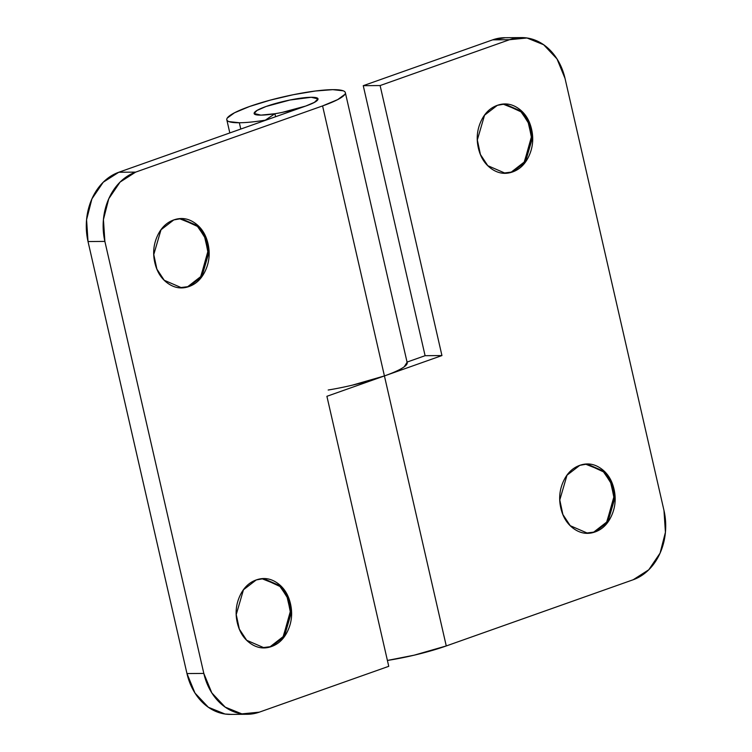 <?xml version="1.0" encoding="UTF-8"?>
<svg xmlns="http://www.w3.org/2000/svg" width="752" height="752" viewBox="0 0 752 752"><rect width="100%" height="100%" fill="white"/><g stroke="black" fill="none" stroke-linecap="round" stroke-linejoin="round"><path stroke-width="1.13" d="M263.585 647.839L271.51 646.532L264.149 647.839L246.684 640.272L239.333 629.114L236.231 614.553L243.469 589.775L256.253 579.933C263.595 577.329 270.617 578.363 277.3 583.026C283.983 587.688 288.373 594.616 290.479 603.809C292.584 613.012 291.785 621.782 288.082 630.12C284.378 638.467 278.851 643.938 271.51 646.532C264.159 649.136 257.146 648.111 250.463 643.449C243.78 638.777 239.38 631.849 237.275 622.656C235.169 613.463 235.968 604.693 239.672 596.345C243.385 588.008 248.903 582.537 256.253 579.933L263.614 578.626L281.079 586.193L288.43 597.361L291.532 611.921L284.294 636.69L271.51 646.532L261.461 647.81L264.149 647.839M181.129 287.828L189.053 286.521L181.693 287.828L164.227 280.261L156.877 269.094L153.775 254.533L161.013 229.764L173.797 219.922C181.147 217.319 188.16 218.343 194.843 223.006C201.527 227.668 205.926 234.605 208.031 243.798C210.137 252.992 209.338 261.762 205.625 270.109C201.921 278.447 196.394 283.918 189.053 286.521C181.702 289.125 174.69 288.091 168.006 283.429C161.323 278.766 156.924 271.839 154.818 262.636C152.712 253.443 153.511 244.673 157.224 236.335C160.928 227.988 166.455 222.517 173.797 219.922L181.157 218.616L198.622 226.183L205.973 237.341L209.075 251.901L201.837 276.68L189.053 286.521L179.014 287.79L181.693 287.828M231.343 714.391L225.027 714.015L208.351 707.265L194.984 693.062L186.966 673.557L203.82 673.425L104.876 241.411A56.118 44.876 -90.4 0 1 135.642 172.123L322.58 105.919L135.642 172.123L120.076 182.087L108.767 198.744L103.428 219.575L104.876 241.411L203.82 673.425L211.838 692.93L225.205 707.134L241.881 713.883L259.327 712.153L388.746 666.319L326.904 396.304L384.422 375.934L322.58 105.919L337.686 99.612L344.933 94.301C345.892 92.778 345.328 91.612 343.222 90.804L332.807 89.657L315.285 91.02L293.308 94.705L270.231 100.138L249.57 106.493L234.464 112.8L227.217 118.111C226.258 119.634 226.822 120.799 228.928 121.608L239.343 122.755L240.781 129.053L239.343 122.755A60.799 9.72 167.1 0 0 265.343 120.16L274.912 113.721L275.599 116.729L274.912 113.731L260.906 115.122L274.912 113.721L265.343 120.16C254.881 121.843 246.214 122.708 239.343 122.755A60.799 9.72 167.1 0 1 226.775 119.352A60.799 9.72 167.1 0 1 266.969 101.031A60.799 9.72 167.1 0 1 332.807 89.657A60.799 9.72 167.1 0 1 345.14 92.148A60.799 9.72 167.1 0 1 322.58 105.919L384.422 375.934A60.799 9.72 -12.9 0 0 407.105 362.398M407.095 362.276L404.238 366.788C400.478 369.542 393.879 372.588 384.422 375.934L441.941 355.564L380.108 85.549L363.254 85.681L492.673 39.847L509.518 39.715L380.108 85.549L363.254 85.681L425.096 355.696L441.941 355.564L425.096 355.696L407.048 362.088L425.096 355.696L363.254 85.681L492.673 39.847L509.518 39.715A56.118 44.876 -90.4 0 1 522.161 37.6A56.118 44.876 -90.4 0 1 565.034 78.443L663.978 510.458A56.118 44.876 -90.4 0 1 633.203 579.745L446.265 645.949L633.203 579.745L648.769 569.781L660.087 553.124L665.426 532.294L663.978 510.458L565.034 78.443L557.016 58.938L543.649 44.735L526.973 37.985L509.518 39.715L380.108 85.549L441.941 355.564L384.422 375.934L446.265 645.949L414.145 655.189L387.402 660.444A60.799 9.72 -12.9 0 0 446.265 645.949L384.422 375.934L326.904 396.304L388.746 666.319L259.327 712.153A56.118 44.876 -90.4 0 1 246.694 714.268A56.118 44.876 -90.4 0 1 203.82 673.425L186.966 673.557L88.022 241.542L86.574 219.706L91.913 198.876L103.231 182.219L118.797 172.255L305.735 106.051C312.682 103.597 316.695 101.511 317.767 99.8C318.848 98.089 316.667 97.252 311.243 97.29C305.81 97.337 298.723 98.239 289.971 100.016L266.415 106.361C259.468 108.824 255.454 110.911 254.383 112.612C253.302 114.323 255.483 115.159 260.906 115.122L254.167 113.514L256.977 110.478L266.114 106.464L289.971 100.016L311.243 97.29L317.983 98.897L314.43 102.357L305.735 106.051L282.179 112.405C273.427 114.172 266.34 115.075 260.906 115.122A32.74 5.236 167.1 0 1 254.317 112.715A32.74 5.236 167.1 0 1 277.291 103.005A32.74 5.236 167.1 0 1 311.243 97.29A32.74 5.236 167.1 0 1 317.833 99.696A32.74 5.236 167.1 0 1 294.859 109.407A32.74 5.236 167.1 0 1 260.906 115.122C255.483 115.159 253.302 114.323 254.383 112.612C255.454 110.911 259.468 108.824 266.415 106.361L289.971 100.016C298.723 98.239 305.81 97.337 311.243 97.29C316.667 97.252 318.848 98.089 317.767 99.8C316.695 101.511 312.682 103.597 305.735 106.051L118.797 172.255A56.118 44.876 89.6 0 0 88.022 241.542L186.966 673.557A56.118 44.876 89.6 0 0 229.839 714.4M104.876 241.411L88.022 241.542L104.876 241.411M135.642 172.123L118.797 172.255L135.642 172.123M181.157 218.616L179.361 218.635L196.921 225.628L204.535 236.617L207.928 251.243L200.85 276.501L187.925 286.531L200.596 276.839L207.966 252.456L205.099 237.961L197.964 226.662L180.593 218.625M263.614 578.626L261.809 578.655L279.377 585.639L286.991 596.627L290.375 611.263L283.307 636.512L270.382 646.541L283.053 636.859L290.422 612.466L287.546 597.972L280.421 586.682L263.05 578.636M587.133 533.253L595.048 531.955L587.697 533.262L570.232 525.695L562.881 514.528L559.779 499.967L567.017 475.189L579.801 465.347C587.143 462.743 594.155 463.777 600.848 468.44C607.531 473.102 611.921 480.03 614.027 489.232C616.132 498.426 615.333 507.196 611.63 515.534C607.926 523.881 602.399 529.352 595.048 531.955C587.707 534.55 580.694 533.525 574.011 528.863C567.328 524.2 562.928 517.263 560.823 508.07C558.717 498.877 559.516 490.107 563.22 481.759C566.923 473.422 572.451 467.951 579.801 465.347L587.152 464.04L604.617 471.607L611.968 482.775L615.08 497.335L607.842 522.104L595.048 531.955L585.009 533.224L587.697 533.262M504.677 173.242L512.601 171.935L505.241 173.242L487.775 165.675L480.425 154.508L477.323 139.947L484.561 115.178L497.345 105.336C504.686 102.733 511.708 103.767 518.391 108.429C525.075 113.091 529.464 120.019 531.57 129.212C533.676 138.406 532.877 147.176 529.173 155.523C525.469 163.861 519.942 169.332 512.601 171.935C505.25 174.539 498.238 173.505 491.554 168.843C484.871 164.18 480.472 157.253 478.366 148.059C476.26 138.857 477.059 130.087 480.763 121.749C484.476 113.411 489.994 107.931 497.345 105.336L504.705 104.03L522.17 111.597L529.521 122.755L532.623 137.315L525.385 162.094L512.601 171.935L502.562 173.204L505.241 173.242M352.312 385.174L384.422 375.934A60.799 9.72 167.1 0 1 328.192 390.015M492.673 39.847L505.297 37.722A56.118 44.876 89.6 0 0 492.673 39.847M504.705 104.03L502.9 104.049L520.469 111.042L528.083 122.031L531.467 136.657L524.398 161.915L511.473 171.945L524.144 162.253L531.514 137.87L528.637 123.375L521.512 112.076L504.141 104.039M587.152 464.04L585.357 464.069L602.925 471.062L610.53 482.051L613.923 496.677L606.855 521.926L593.93 531.955L606.601 522.273L613.97 497.88L611.094 483.395L603.969 472.096L586.598 464.05M407.18 362.643L345.337 92.637M229.821 132.935L226.813 119.784M230.544 714.4L247.399 714.268M504.601 37.732L521.456 37.6"/></g></svg>
